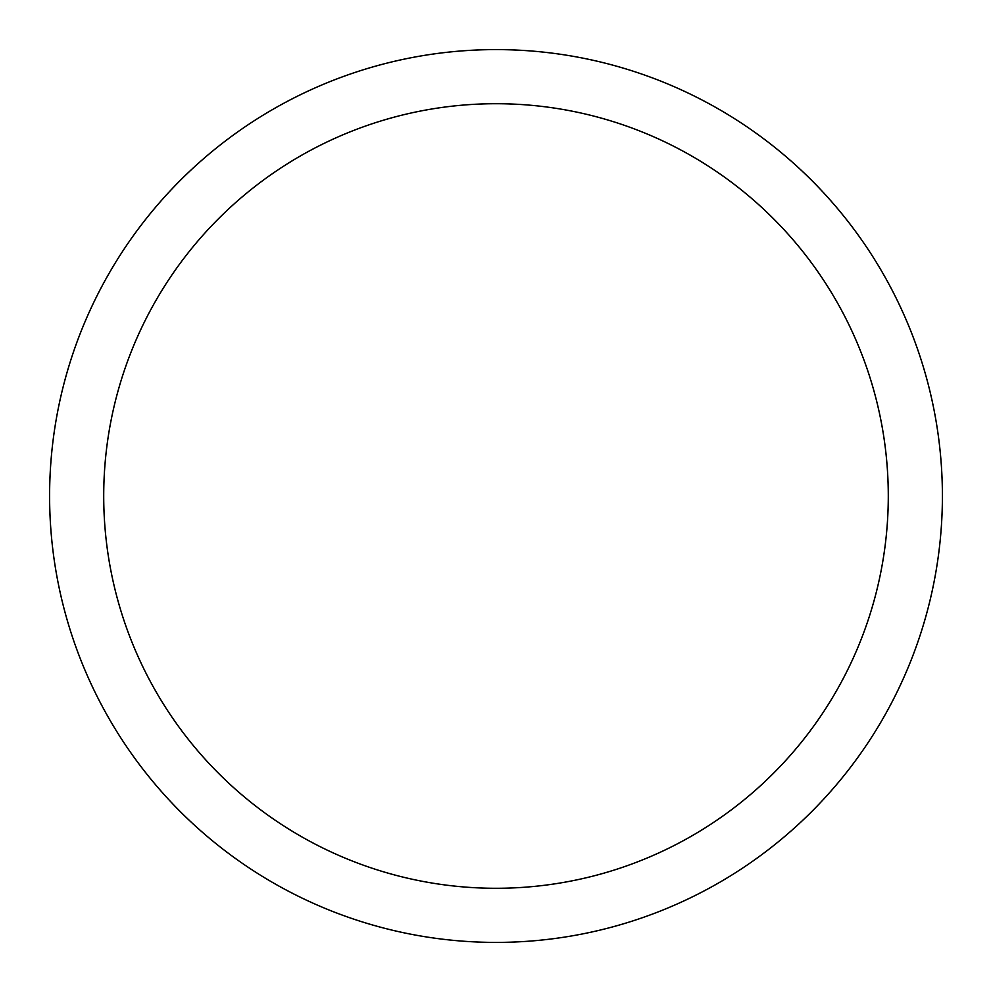 <?xml version="1.0" encoding="UTF-8"?>
<svg xmlns="http://www.w3.org/2000/svg" width="992" height="992" viewBox="0 0 992 992"><rect width="100%" height="100%" fill="white"/><g stroke="black" fill="none" stroke-linecap="round" stroke-linejoin="round"><path stroke-width="1.49" d="M888.286 496A392.286 392.286 0 0 0 496 103.714A392.286 392.286 0 0 0 103.714 496A392.286 392.286 0 0 0 496 888.286A392.286 392.286 0 0 0 888.286 496M942.4 496A446.4 446.4 0 0 0 496 49.6A446.4 446.4 0 0 0 49.6 496A446.4 446.4 0 0 0 496 942.4A446.4 446.4 0 0 0 942.4 496"/></g></svg>
